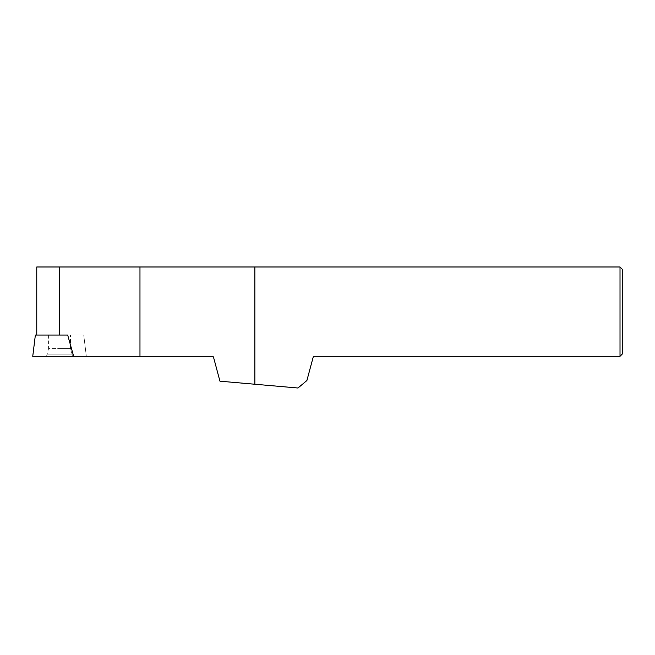 <?xml version="1.0" encoding="UTF-8"?>
<svg xmlns="http://www.w3.org/2000/svg" width="655" height="655" viewBox="0 0 655 655"><rect width="100%" height="100%" fill="white"/><g stroke="black" fill="none" stroke-linecap="round" stroke-linejoin="round"><path stroke-width="0.49" stroke-dasharray="3.27 2.46" d="M620.015 266.986L620.015 356.304L622.25 354.068L622.25 269.221L620.015 266.986L36.77 266.986M139.974 266.986L139.974 356.304L212.588 356.304L213.456 356.967L219.941 381.185L297.976 388.014L306.9 380.522L313.213 356.991A0.925 0.925 0 0 1 314.105 356.304L620.015 356.304M254.877 384.239L254.877 266.986M59.548 266.986L59.548 335.049L48.601 335.049L70.486 335.049L36.77 335.049L67.678 335.049L73.663 356.304L86.337 356.304L32.75 356.304M139.974 356.304L46.546 356.304L72.541 356.304L72.287 354.879L46.8 354.879L72.287 354.879L70.486 348.411L59.548 348.411L70.486 348.411L70.486 335.049M59.548 335.049L83.734 335.049L67.678 335.049L83.734 335.049L86.337 356.304L83.734 335.049L35.362 335.049M48.601 335.049L48.601 348.411L59.548 348.411L48.601 348.411L46.546 356.304L59.548 356.304"/><path stroke-width="0.98" d="M254.877 266.986L620.015 266.986L622.25 269.221L622.25 354.068L620.015 356.304L314.105 356.304A0.925 0.925 0 0 0 313.213 356.991L306.9 380.522L297.976 388.014L254.877 384.239L254.877 266.986L139.974 266.986L139.974 356.304L212.588 356.304L213.456 356.967L219.941 381.185L254.877 384.239M36.77 335.049L36.77 266.986L139.974 266.986M620.015 266.986L620.015 356.304M72.541 356.304L73.663 356.304L67.678 335.049L35.362 335.049L32.75 356.304L139.974 356.304M59.548 356.304L46.546 356.304M59.548 266.986L59.548 335.049"/></g></svg>
